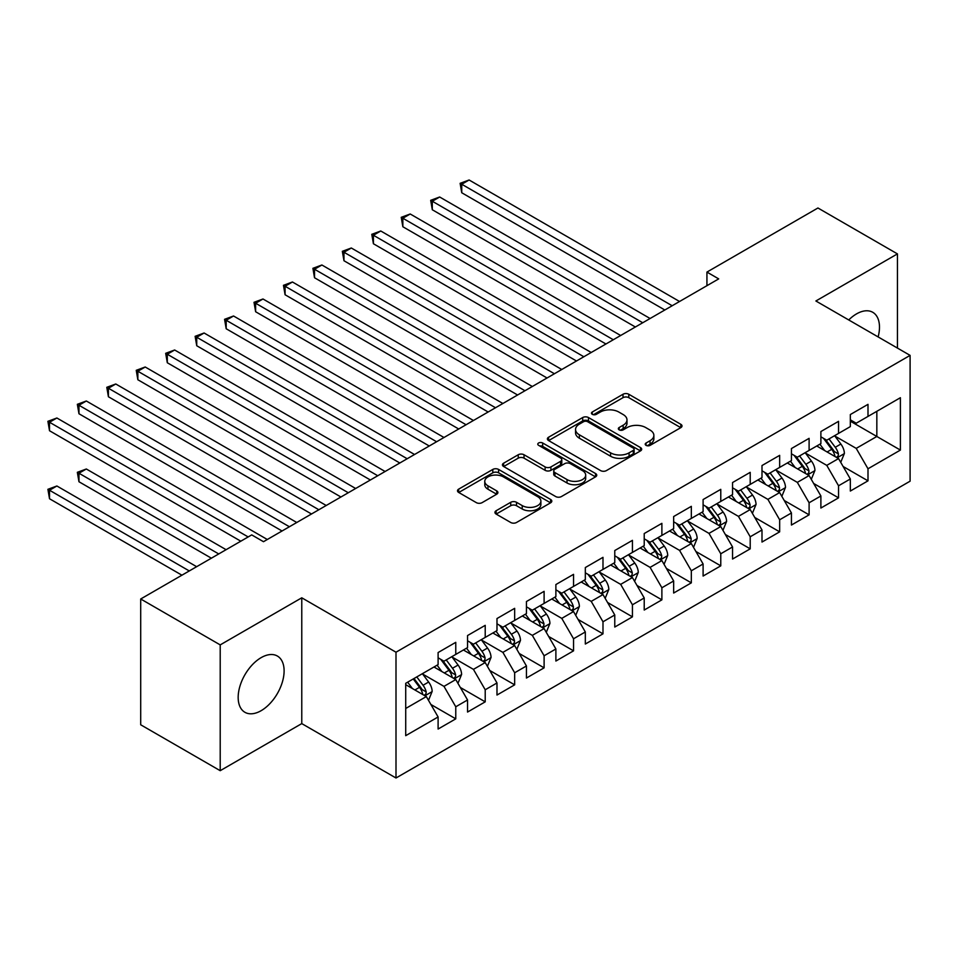 <?xml version="1.0" encoding="UTF-8"?>
<svg xmlns="http://www.w3.org/2000/svg" width="958" height="958" viewBox="0 0 958 958"><rect width="100%" height="100%" fill="white"/><g stroke="black" fill="none" stroke-linecap="round" stroke-linejoin="round"><path stroke-width="1.44" d="M646.063 445.362A2.862 1.653 0 0 0 650.111 445.362L680.815 427.639A4.083 2.359 0 0 0 682.012 425.963A4.083 2.359 0 0 0 680.815 424.298L628.795 394.265A4.083 2.359 0 0 0 623.011 394.265L592.307 411.988A2.862 1.653 0 0 0 591.469 413.161A2.862 1.653 0 0 0 592.307 414.323A2.862 1.653 0 0 0 596.355 414.323L600.331 412.036A13.077 7.556 0 0 1 618.82 412.036L623.155 414.539A13.077 7.556 0 0 1 626.987 419.879A13.077 7.556 0 0 1 623.155 425.22L619.179 427.507A2.862 1.653 0 0 0 618.341 428.681A2.862 1.653 0 0 0 619.179 429.843A2.862 1.653 0 0 0 623.227 429.843L627.203 427.555A13.077 7.556 0 0 1 645.704 427.555L650.039 430.058A13.077 7.556 0 0 1 653.871 435.399A13.077 7.556 0 0 1 650.039 440.728L646.063 443.027A2.862 1.653 0 0 0 645.225 444.201A2.862 1.653 0 0 0 646.063 445.362L646.063 443.027M261.139 710.68A32.476 18.753 120 0 0 282.359 682.06A32.476 18.753 120 0 0 277.377 656.038A32.476 18.753 120 0 0 261.139 657.643A32.476 18.753 120 0 0 239.919 686.263A32.476 18.753 120 0 0 244.901 712.285A32.476 18.753 120 0 0 261.139 710.68M878.127 336.929A32.476 18.753 120 0 0 872.75 312.296A32.476 18.753 120 0 0 856.512 313.901A32.476 18.753 120 0 0 848.74 319.96M496.136 510.734A4.083 2.359 0 0 0 494.939 512.398A4.083 2.359 0 0 0 496.136 514.075L510.734 522.493A4.083 2.359 0 0 0 516.506 522.493L550.611 502.806A4.083 2.359 0 0 0 551.808 501.142A4.083 2.359 0 0 0 550.611 499.465L498.591 469.432A4.083 2.359 0 0 0 492.807 469.432L458.702 489.119A4.083 2.359 0 0 0 457.505 490.795A4.083 2.359 0 0 0 458.702 492.46L476.342 502.639A4.083 2.359 0 0 0 482.114 502.639L496.711 494.208A4.083 2.359 0 0 0 497.909 492.544A4.083 2.359 0 0 0 496.711 490.879L487.969 485.826A10.933 6.311 0 0 1 484.772 481.359A10.933 6.311 0 0 1 491.514 475.527A10.933 6.311 0 0 1 503.429 476.904L537.678 496.675A10.933 6.311 0 0 1 540.887 501.142A10.933 6.311 0 0 1 534.133 506.974A10.933 6.311 0 0 1 522.218 505.596L516.506 502.303A4.083 2.359 0 0 0 510.734 502.303L496.136 510.734L496.136 514.075M220.208 644.89L220.208 770.687L301.77 723.601L301.77 597.804L220.208 644.89L140.706 598.99L251.714 534.899L263.498 541.701L718.704 278.886L706.932 272.084L706.932 285.688M301.77 597.804L396.001 652.206L910.1 355.382L910.1 481.179L396.001 778.004L396.001 652.206M897.442 348.077L897.442 253.894L815.881 300.992L910.1 355.382M897.442 253.894L817.94 207.994L706.932 272.084M600.618 470.606A4.083 2.359 0 0 0 606.39 470.606L640.495 450.907A4.083 2.359 0 0 0 641.692 449.242A4.083 2.359 0 0 0 640.495 447.578L588.475 417.544A4.083 2.359 0 0 0 582.692 417.544L548.587 437.231A4.083 2.359 0 0 0 547.389 438.896A4.083 2.359 0 0 0 548.587 440.56L600.618 470.606M539.761 445.985A2.862 1.653 0 0 1 542.671 446.38L542.671 442.991L595.553 473.527A4.083 2.359 0 0 1 596.75 475.192A4.083 2.359 0 0 1 595.553 476.856L561.448 496.543A4.083 2.359 0 0 1 555.676 496.543L503.645 466.51L503.645 463.181A4.083 2.359 0 0 0 502.447 464.846A4.083 2.359 0 0 0 503.645 466.51M503.645 463.181L518.242 454.751A4.083 2.359 0 0 1 524.026 454.751L545.126 466.929A4.083 2.359 0 0 0 550.91 466.929L560.586 461.337A4.083 2.359 0 0 0 561.783 459.672A4.083 2.359 0 0 0 560.586 458.008L538.624 445.326A2.862 1.653 0 0 1 537.785 444.153A2.862 1.653 0 0 1 539.546 442.632A2.862 1.653 0 0 1 542.671 442.991M850.333 421.173L876.833 436.477L876.833 411.317L900.388 397.714L867.996 416.419L867.996 404.348L850.333 414.551L850.333 426.609L838.549 433.411L838.549 421.34L820.886 431.543L820.886 443.614L809.103 450.416L809.103 438.345L791.44 448.548L791.44 460.618L779.656 467.408L779.656 455.349L761.993 465.54L761.993 477.611L750.21 484.413L750.21 472.342L732.547 482.545L732.547 494.615L720.775 501.417L720.775 489.346L703.1 499.549L703.1 511.608L691.329 518.41L691.329 506.339L673.654 516.542L673.654 528.612L661.882 535.414L661.882 523.343L644.219 533.546L644.219 545.617L632.436 552.419L632.436 540.348L614.773 550.539L614.773 562.609L602.989 569.411L602.989 557.34L585.326 567.543L585.326 579.614L573.543 586.416L573.543 574.345L555.88 584.548L555.88 596.606L544.108 603.408L544.108 591.337L526.433 601.54L526.433 613.611L514.662 620.413L514.662 608.342L496.986 618.545L496.986 630.615L485.215 637.417L485.215 625.346L467.552 635.537L467.552 647.608L455.769 654.41L455.769 642.339L438.105 652.542L438.105 664.612L405.713 683.305L405.713 735.672L438.105 716.967L426.322 696.574L405.713 684.671M900.388 397.714L900.388 450.08L867.996 468.773L856.212 448.38L834.873 436.046M843.112 466.486L867.996 480.844L867.996 468.773M867.996 480.844L850.333 491.047L850.333 478.976L838.549 485.778L826.766 465.372L805.427 453.05M813.665 483.479L838.549 497.849L838.549 485.778M838.549 497.849L820.886 508.039L820.886 495.969L809.103 502.77L797.331 482.377L775.98 470.055M784.219 500.483L809.103 514.841L809.103 502.77M809.103 514.841L791.44 525.044L791.44 512.973L779.656 519.775L767.885 499.369L746.533 487.047M754.784 517.476L779.656 531.846L779.656 519.775M779.656 531.846L761.993 542.048L761.993 529.978L750.21 536.779L738.438 516.374L717.087 504.052M725.338 534.48L750.21 548.838L750.21 536.779M750.21 548.838L732.547 559.041L732.547 546.97L720.775 553.772L708.992 533.378L687.64 521.044M695.891 551.485L720.775 565.843L720.775 553.772M720.775 565.843L703.1 576.045L703.1 563.975L691.329 570.776L679.545 550.371L658.206 538.049M666.445 568.477L691.329 582.847L691.329 570.776M691.329 582.847L673.654 593.038L673.654 580.979L661.882 587.769L650.099 567.375L628.759 555.053M636.998 585.482L661.882 599.84L661.882 587.769M661.882 599.84L644.219 610.042L644.219 597.972L632.436 604.773L620.664 584.368L599.313 572.046M607.552 602.474L632.436 616.844L632.436 604.773M632.436 616.844L614.773 627.047L614.773 614.976L602.989 621.778L591.218 601.373L569.866 589.05M578.117 619.479L602.989 633.837L602.989 621.778M602.989 633.837L585.326 644.039L585.326 631.969L573.543 638.77L561.771 618.377L540.42 606.043M548.671 636.483L573.543 650.841L573.543 638.77M573.543 650.841L555.88 661.044L555.88 648.973L544.108 655.775L532.325 635.37L510.973 623.047M519.224 653.476L544.108 667.846L544.108 655.775M544.108 667.846L526.433 678.036L526.433 665.978L514.662 672.767L502.878 652.374L481.527 640.052M489.778 670.48L514.662 684.838L514.662 672.767M514.662 684.838L496.986 695.041L496.986 682.97L485.215 689.772L473.432 669.367L452.092 657.044M460.331 687.473L485.215 701.843L485.215 689.772M485.215 701.843L467.552 712.045L467.552 699.975L455.769 706.776L443.985 686.371L422.646 674.049M430.884 704.477L455.769 718.847L455.769 706.776M455.769 718.847L438.105 729.038L438.105 716.967M438.105 657.811L443.985 661.212L455.769 654.41M405.713 708.477L426.322 696.574M467.552 640.806L473.432 644.207L485.215 637.417M443.985 686.371L455.769 679.569L433.974 666.996M467.552 699.975L455.769 679.569M496.986 623.814L502.878 627.215L514.662 620.413M473.432 669.367L485.215 662.577L463.421 649.991M496.986 682.97L485.215 662.577M526.433 606.809L532.325 610.21L544.108 603.408M502.878 652.374L514.662 645.572L492.867 632.987M526.433 665.978L514.662 645.572M555.88 589.817L561.771 593.218L573.543 586.416M532.325 635.37L544.108 628.568L522.314 615.994M555.88 648.973L544.108 628.568M585.326 572.812L591.218 576.213L602.989 569.411M561.771 618.377L573.543 611.575L551.76 598.99M585.326 631.969L573.543 611.575M614.773 555.808L620.664 559.209L632.436 552.419M591.218 601.373L602.989 594.571L581.207 581.997M614.773 614.976L602.989 594.571M644.219 538.815L650.099 542.216L661.882 535.414M620.664 584.368L632.436 577.578L610.641 564.992M644.219 597.972L632.436 577.578M673.654 521.811L679.545 525.212L691.329 518.41M650.099 567.375L661.882 560.574L640.088 547.988M673.654 580.979L661.882 560.574M703.1 504.818L708.992 508.219L720.775 501.417M679.545 550.371L691.329 543.569L669.534 530.995M703.1 563.975L691.329 543.569M732.547 487.814L738.438 491.214L750.21 484.413M708.992 533.378L720.775 526.577L698.981 513.991M732.547 546.97L720.775 526.577M761.993 470.809L767.885 474.21L779.656 467.408M738.438 516.374L750.21 509.572L728.427 496.998M761.993 529.978L750.21 509.572M791.44 453.817L797.331 457.217L809.103 450.416M767.885 499.369L779.656 492.58L757.874 479.994M791.44 512.973L779.656 492.58M820.886 436.812L826.766 440.213L838.549 433.411M797.331 482.377L809.103 475.575L787.32 462.989M820.886 495.969L809.103 475.575M850.333 419.82L856.212 423.22L867.996 416.419M826.766 465.372L838.549 458.571L816.755 445.997M850.333 478.976L838.549 458.571M140.706 598.99L140.706 724.787L220.208 770.687M301.77 723.601L396.001 778.004M856.212 448.38L876.833 436.477L900.388 450.08M647.213 445.769L650.039 444.129A13.077 7.556 0 0 0 653.871 438.788L653.871 435.399M626.987 419.879L626.987 423.28A13.077 7.556 0 0 1 623.155 428.609L620.329 430.25M680.767 427.663L628.795 397.666A4.083 2.359 0 0 0 623.011 397.666L593.445 414.73M640.447 450.943L588.475 420.933A4.083 2.359 0 0 0 582.692 420.933L548.647 440.596M633.274 450.416A2.862 1.653 0 0 0 634.112 449.242A2.862 1.653 0 0 0 633.274 448.081L587.613 421.712A2.862 1.653 0 0 0 583.566 421.712L579.374 424.131A13.077 7.556 0 0 0 575.542 429.471A13.077 7.556 0 0 0 579.374 434.812L610.581 452.835A13.077 7.556 0 0 0 629.083 452.835L633.274 450.416L633.274 453.817A2.862 1.653 0 0 0 634.112 452.643L634.112 449.242M575.542 429.471L575.542 432.872A13.077 7.556 0 0 0 579.374 438.213L579.374 434.812M633.274 453.817L629.083 456.236A13.077 7.556 0 0 1 610.581 456.236L579.374 438.213M503.704 466.546L518.242 458.152L518.242 454.751M561.783 459.672L561.783 463.073A4.083 2.359 0 0 1 560.586 464.738L550.91 470.33A4.083 2.359 0 0 1 545.126 470.33L524.026 458.152A4.083 2.359 0 0 0 518.242 458.152M542.671 446.38L595.505 476.892M567.016 479.575A10.933 6.311 0 0 0 578.931 480.94A10.933 6.311 0 0 0 585.685 475.108A10.933 6.311 0 0 0 582.476 470.641L570.417 463.672A4.083 2.359 0 0 0 564.633 463.672L554.945 469.264A4.083 2.359 0 0 0 553.748 470.941A4.083 2.359 0 0 0 554.945 472.605L567.016 479.575L567.016 482.976A10.933 6.311 0 0 0 578.931 484.341A10.933 6.311 0 0 0 585.685 478.509L585.685 475.108M553.748 470.941L553.748 474.33A4.083 2.359 0 0 0 554.945 476.006L554.945 472.605M567.016 482.976L554.945 476.006M540.887 501.142L540.887 504.543A10.933 6.311 0 0 1 534.133 510.375A10.933 6.311 0 0 1 522.218 508.997L516.506 505.704A4.083 2.359 0 0 0 510.734 505.704L496.184 514.099M484.772 481.359L484.772 484.76A10.933 6.311 0 0 0 487.969 489.227L487.969 485.826M496.663 494.244L487.969 489.227M550.563 502.842L498.591 472.833A4.083 2.359 0 0 0 492.807 472.833L458.762 492.496M840.729 462.355L844.381 453.445A11.029 6.371 -120 0 0 840.861 444.045L834.598 435.698M824.634 450.535L819.88 444.189M817.653 446.512L817.114 445.793M461.744 260.744L605.935 343.994L402.851 226.747L402.851 218.244L410.216 213.993L620.652 335.492M836.466 457.373L838.178 455.84L838.418 453.912A11.029 6.371 -120 0 0 835.268 447.278L829.005 438.92M825.437 439.447L833.161 449.757A5.616 3.245 60 0 1 834.178 451.469L838.418 453.912M823.497 438.321L831.724 449.314A11.029 6.371 60 0 1 834.885 455.948L835.113 456.595M672.181 305.746L461.744 184.247L469.109 179.996L679.545 301.495M664.828 309.997L461.744 192.75L461.744 184.247L460.127 183.313L469.109 179.996M461.744 192.75L460.127 183.313M811.282 479.347L814.935 470.438A11.029 6.371 -120 0 0 811.414 461.049L805.151 452.691M795.188 467.54L790.434 461.193M788.206 463.516L787.668 462.786M432.298 277.748L576.488 360.998L373.416 243.751L373.416 235.249L380.769 230.998L591.218 352.496M807.019 474.378L808.732 472.833L808.971 470.905A11.029 6.371 -120 0 0 805.822 464.271L799.559 455.924M795.99 456.439L803.714 466.762A5.616 3.245 60 0 1 804.744 468.462L808.971 470.905M794.05 455.325L802.289 466.318A11.029 6.371 60 0 1 805.439 472.953L805.666 473.587M781.836 496.352L785.488 487.442A11.029 6.371 -120 0 0 781.967 478.042L775.717 469.695M765.741 484.544L760.987 478.198M758.772 480.509L758.221 479.79M402.851 294.753L547.042 377.991L343.97 260.744L343.97 252.253L351.323 248.002L561.771 369.501M777.585 491.37L779.285 489.837L779.537 487.909A11.029 6.371 -120 0 0 776.375 481.275L770.112 472.929M766.544 473.444L774.268 483.754A5.616 3.245 60 0 1 775.297 485.466L779.537 487.909M764.604 472.318L772.843 483.311A11.029 6.371 60 0 1 776.004 489.945L776.22 490.592M642.746 322.75L432.298 201.252L439.662 197.001L650.099 318.499M635.382 327.001L432.298 209.754L432.298 201.252L430.681 200.318L439.662 197.001M432.298 209.754L430.681 200.318M613.3 339.743L401.234 217.31L410.216 213.993M402.851 226.747L401.234 217.31M752.389 513.344L756.042 504.435A11.029 6.371 -120 0 0 752.521 495.046L746.27 486.688M736.295 501.537L731.541 495.19M729.325 497.513L728.787 496.795M373.416 311.745L517.595 394.995L314.523 277.748L314.523 269.246L321.888 264.995L532.325 386.493M748.138 508.375L749.851 506.83L750.09 504.914A11.029 6.371 -120 0 0 746.929 498.268L740.678 489.921M737.097 490.448L744.833 500.759A5.616 3.245 60 0 1 745.851 502.459L750.09 504.914M735.157 489.322L743.396 500.316A11.029 6.371 60 0 1 746.557 506.95L746.773 507.584M722.955 530.349L726.595 521.439A11.029 6.371 -120 0 0 723.074 512.039L716.824 503.692M706.86 518.541L702.106 512.195M699.879 514.506L699.34 513.787M343.97 328.75L488.161 412L285.077 294.753L285.077 286.25L292.441 281.999L502.878 403.498M718.692 525.379L720.404 523.834L720.644 521.906A11.029 6.371 -120 0 0 717.482 515.272L711.231 506.926M707.663 507.441L715.386 517.751A5.616 3.245 60 0 1 716.404 519.464L720.644 521.906M705.723 506.327L713.95 517.308A11.029 6.371 60 0 1 717.111 523.954L717.326 524.589M583.853 356.747L371.788 234.315L380.769 230.998M373.416 243.751L371.788 234.315M554.407 373.74L342.341 251.307L351.323 248.002M343.97 260.744L342.341 251.307M693.508 547.353L697.149 538.444A11.029 6.371 -120 0 0 693.628 529.044L687.377 520.697M677.414 535.534L672.66 529.187M670.432 531.51L669.893 530.792M314.523 345.742L458.714 428.992L255.63 311.745L255.63 303.243L262.995 298.992L473.432 420.49M689.245 542.372L690.957 540.839L691.197 538.911A11.029 6.371 -120 0 0 688.036 532.277L681.785 523.918M678.216 524.445L685.94 534.756A5.616 3.245 60 0 1 686.958 536.468L691.197 538.911M676.276 523.319L684.503 534.313A11.029 6.371 60 0 1 687.664 540.947L687.892 541.593M524.96 390.744L312.907 268.312L321.888 264.995M314.523 277.748L312.907 268.312M664.062 564.346L667.714 555.436A11.029 6.371 -120 0 0 664.193 546.048L657.93 537.689M647.967 552.538L643.213 546.192M640.986 548.515L640.447 547.784M285.077 362.747L429.268 445.997L226.184 328.75L226.184 320.247L233.548 315.996L443.985 437.495M659.799 559.376L661.511 557.831L661.75 555.903A11.029 6.371 -120 0 0 658.589 549.269L652.338 540.923M648.77 541.438L656.493 551.76A5.616 3.245 60 0 1 657.511 553.461L661.75 555.903M646.83 540.324L655.056 551.317A11.029 6.371 60 0 1 658.218 557.951L658.445 558.586M495.514 407.749L283.46 285.316L292.441 281.999M285.077 294.753L283.46 285.316M634.615 581.35L638.268 572.441A11.029 6.371 -120 0 0 634.747 563.041L628.484 554.694M618.521 569.543L613.767 563.196M611.539 565.507L611 564.789M255.63 379.751L399.821 462.989L196.737 345.742L196.737 337.252L204.102 333.001L414.551 454.499M630.352 576.369L632.064 574.836L632.304 572.908A11.029 6.371 -120 0 0 629.155 566.274L622.892 557.927M619.323 558.442L627.047 568.753A5.616 3.245 60 0 1 628.077 570.465L632.304 572.908M617.383 557.317L625.622 568.31A11.029 6.371 60 0 1 628.771 574.944L628.999 575.59M605.169 598.343L608.821 589.433A11.029 6.371 -120 0 0 605.3 580.045L599.049 571.687M589.074 586.536L584.32 580.189M582.093 582.512L581.554 581.793M226.184 396.744L370.375 479.994L167.303 362.747L167.303 354.244L174.655 349.993L385.104 471.492M600.917 593.373L602.618 591.828L602.857 589.912A11.029 6.371 -120 0 0 599.708 583.266L593.445 574.92M589.877 575.447L597.6 585.757A5.616 3.245 60 0 1 598.63 587.458L602.857 589.912M587.937 574.321L596.175 585.314A11.029 6.371 60 0 1 599.325 591.948L599.552 592.583M575.722 615.347L579.374 606.438A11.029 6.371 -120 0 0 575.854 597.038L569.603 588.691M559.628 603.54L554.874 597.193M552.658 599.504L552.107 598.786M196.737 413.748L340.928 496.998L137.856 379.751L137.856 371.249L145.209 366.998L355.658 488.496M571.471 610.378L573.171 608.833L573.423 606.905A11.029 6.371 -120 0 0 570.261 600.271L564.011 591.924M560.43 592.439L568.166 602.75A5.616 3.245 60 0 1 569.184 604.462L573.423 606.905M558.49 591.326L566.729 602.307A11.029 6.371 60 0 1 569.89 608.953L570.106 609.587M546.276 632.352L549.928 623.442A11.029 6.371 -120 0 0 546.407 614.042L540.156 605.696M530.181 620.533L525.427 614.186M523.212 616.509L522.673 615.79M167.303 430.741L311.494 513.991L108.41 396.744L108.41 388.241L115.774 383.99L326.211 505.489M542.024 627.37L543.737 625.837L543.976 623.909A11.029 6.371 -120 0 0 540.815 617.275L534.564 608.917M530.995 609.444L538.719 619.754A5.616 3.245 60 0 1 539.737 621.467L543.976 623.909M529.044 608.318L537.282 619.311A11.029 6.371 60 0 1 540.444 625.945L540.659 626.592M516.841 649.344L520.481 640.435A11.029 6.371 -120 0 0 516.961 631.047L510.71 622.688M500.747 637.537L495.993 631.19M493.765 633.513L493.226 632.783M137.856 447.745L282.047 530.995L78.963 413.748L78.963 405.246L86.328 400.995L296.764 522.493M512.578 644.375L514.29 642.83L514.53 640.914A11.029 6.371 -120 0 0 511.368 634.268L505.117 625.921M501.549 626.436L509.273 636.759A5.616 3.245 60 0 1 510.291 638.459L514.53 640.914M499.609 625.323L507.836 636.316A11.029 6.371 60 0 1 510.997 642.95L511.225 643.584M487.394 666.349L491.047 657.439A11.029 6.371 -120 0 0 487.526 648.039L481.263 639.693M471.3 654.542L466.546 648.195M464.319 650.506L463.78 649.787M108.41 464.75L240.817 541.198L49.517 430.741L49.517 422.25L56.881 417.999L267.318 539.498M483.131 661.367L484.844 659.834L485.083 657.906A11.029 6.371 -120 0 0 481.922 651.272L475.671 642.926M472.102 643.441L479.826 653.751A5.616 3.245 60 0 1 480.844 655.464L485.083 657.906M470.162 642.315L478.389 653.308A11.029 6.371 60 0 1 481.551 659.942L481.778 660.589M457.948 683.341L461.6 674.432A11.029 6.371 -120 0 0 458.08 665.044L451.817 656.685M441.854 671.534L437.099 665.187M434.872 667.51L434.333 666.792M226.1 549.688L86.328 469.001L78.963 473.24L78.963 481.742L211.371 558.191M453.685 678.372L455.397 676.827L455.637 674.911A11.029 6.371 -120 0 0 452.475 668.265L446.224 659.918M442.656 660.445L450.38 670.756A5.616 3.245 60 0 1 451.398 672.456L455.637 674.911M440.716 659.32L448.943 670.313A11.029 6.371 60 0 1 452.104 676.947L452.332 677.581M78.963 481.742L77.347 472.306L218.735 553.94M77.347 472.306L86.328 469.001M466.079 424.741L254.014 302.309L262.995 298.992M255.63 311.745L254.014 302.309M436.632 441.746L224.567 319.313L233.548 315.996M226.184 328.75L224.567 319.313M407.186 458.738L195.121 336.318L204.102 333.001M196.737 345.742L195.121 336.318M377.739 475.743L165.674 353.31L174.655 349.993M167.303 362.747L165.674 353.31M348.293 492.747L136.24 370.315L145.209 366.998M137.856 379.751L136.24 370.315M318.846 509.74L106.793 387.307L115.774 383.99M108.41 396.744L106.793 387.307M289.4 526.744L77.347 404.312L86.328 400.995M78.963 413.748L77.347 404.312M428.501 700.346L432.154 691.437A11.029 6.371 -120 0 0 428.633 682.036L422.37 673.69M412.407 688.539L407.653 682.192M196.653 566.693L56.881 485.993L49.517 490.245L49.517 498.747L181.936 575.195M424.238 695.376L425.951 693.832L426.19 691.904A11.029 6.371 -120 0 0 423.041 685.269L416.778 676.923M414.012 678.515L420.933 687.748A5.616 3.245 60 0 1 421.963 689.461L426.19 691.904M413.245 678.959L419.508 687.305A11.029 6.371 60 0 1 422.658 693.951L422.885 694.586M49.517 498.747L47.9 489.31L189.289 570.944M47.9 489.31L56.881 485.993M248.182 536.947L47.9 421.316L56.881 417.999M49.517 430.741L47.9 421.316M650.039 444.129L650.039 440.728M619.179 429.843L619.179 427.507M623.155 428.609L623.155 425.22M592.307 414.323L592.307 411.988M623.011 397.666L623.011 394.265M628.795 397.666L628.795 394.265M680.815 427.639L680.815 424.298M548.587 440.56L548.587 437.231M582.692 420.933L582.692 417.544M588.475 420.933L588.475 417.544M640.495 450.907L640.495 447.578M610.581 456.236L610.581 452.835M629.083 456.236L629.083 452.835M524.026 458.152L524.026 454.751M545.126 470.33L545.126 466.929M550.91 470.33L550.91 466.929M560.586 464.738L560.586 461.337M595.553 476.856L595.553 473.527M510.734 505.704L510.734 502.303M516.506 505.704L516.506 502.303M522.218 508.997L522.218 505.596M496.711 494.208L496.711 490.879M458.702 492.46L458.702 489.119M492.807 472.833L492.807 469.432M498.591 472.833L498.591 469.432M550.611 502.806L550.611 499.465M837.16 457.78L844.309 453.649M835.268 447.278L840.861 444.045M827.113 451.972L831.724 449.314M807.726 474.773L814.863 470.653M805.822 464.271L811.414 461.049M797.679 468.977L802.289 466.318M778.279 491.777L785.416 487.658M776.375 481.275L781.967 478.042M768.232 485.969L772.843 483.311M748.833 508.77L755.97 504.65M746.929 498.268L752.521 495.046M738.786 502.974L743.396 500.316M719.386 525.774L726.523 521.655M717.482 515.272L723.074 512.039M709.339 519.978L713.95 517.308M689.94 542.779L697.077 538.647M688.036 532.277L693.628 529.044M679.893 536.971L684.503 534.313M660.493 559.771L667.642 555.652M658.589 549.269L664.193 546.048M650.446 553.975L655.056 551.317M631.059 576.776L638.196 572.656M629.155 566.274L634.747 563.041M621.012 570.968L625.622 568.31M601.612 593.768L608.749 589.649M599.708 583.266L605.3 580.045M591.565 587.972L596.175 585.314M572.166 610.773L579.303 606.654M570.261 600.271L575.854 597.038M562.118 604.977L566.729 602.307M542.719 627.777L549.856 623.646M540.815 617.275L546.407 614.042M532.672 621.97L537.282 619.311M513.272 644.77L520.41 640.651M511.368 634.268L516.961 631.047M503.225 638.974L507.836 636.316M483.826 661.774L490.975 657.655M481.922 651.272L487.526 648.039M473.779 655.967L478.389 653.308M454.379 678.767L461.528 674.648M452.475 668.265L458.08 665.044M444.332 672.971L448.943 670.313M424.945 695.771L432.082 691.652M423.041 685.269L428.633 682.036M414.898 689.976L419.508 687.305"/></g></svg>
